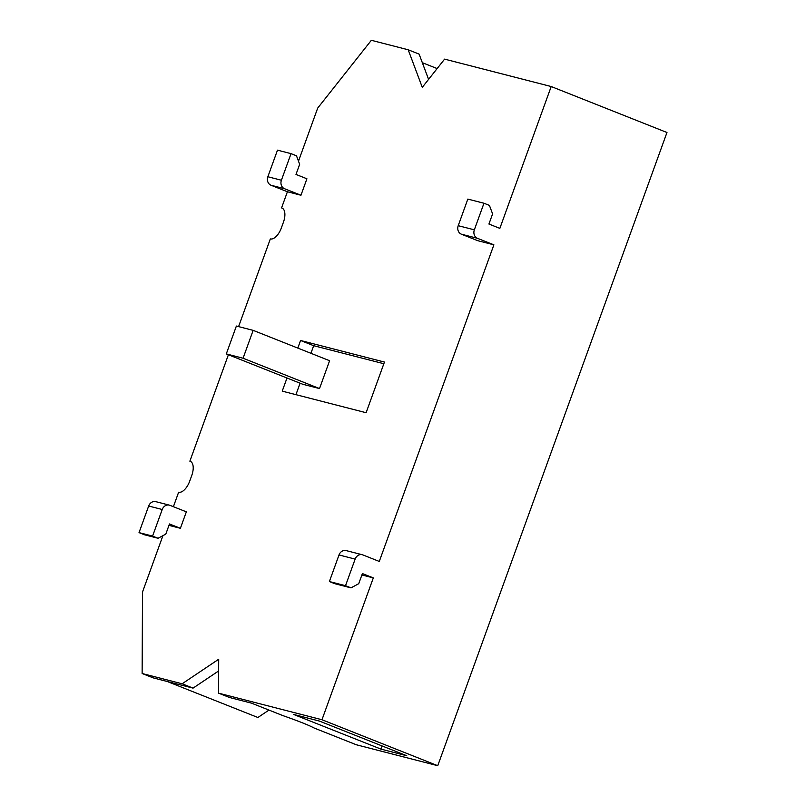 <?xml version="1.0" encoding="UTF-8"?>
<svg xmlns="http://www.w3.org/2000/svg" width="806" height="806" viewBox="0 0 806 806"><rect width="100%" height="100%" fill="white"/><g stroke="black" fill="none" stroke-linecap="round" stroke-linejoin="round"><path stroke-width="1.21" d="M162.923 535.647L142.511 592.027L142.128 673.504L182.126 683.79L218.698 659.237L218.537 693.15L229.458 697.482L251.512 703.154L282.856 715.597C298.472 721.068 308.879 725.198 314.088 727.999L356.353 744.774L437.749 765.7L666.965 132.496L551.193 86.534L444.6 59.13L422.273 87.34L408.189 49.77L371.344 40.3L317.695 108.095L298.492 161.15M180.393 528.303L169.472 523.971L165.804 534.106L158.047 538.267L152.586 536.101L162.218 509.503A6.74 5.864 104.4 0 1 169.351 505.14A6.74 5.864 104.4 0 1 169.965 505.342L186.347 511.84L180.393 528.303L168.968 525.371M169.351 505.14L155.8 501.654A6.74 5.864 104.4 0 0 148.667 506.017L139.035 532.615L144.496 534.781L158.047 538.267M152.586 536.101L139.035 532.615M218.537 693.15L321.977 719.738L373.319 577.902L361.894 574.96M373.319 577.902L362.398 573.57L358.73 583.695L350.983 587.866L345.522 585.69L355.144 559.102A6.74 5.864 104.4 0 1 362.287 554.74A6.74 5.864 104.4 0 1 362.901 554.931L379.283 561.439L493.887 244.833L477.757 240.692L461.375 234.183A6.74 5.864 104.4 0 1 458.211 225.69L467.833 199.092L483.963 203.243L474.341 229.831L458.211 225.69M483.963 203.243L489.423 205.409L492.597 213.902L488.93 224.038L499.851 228.37L551.193 86.534M291.037 153.644L281.405 180.232L267.854 176.756L277.486 150.158L291.037 153.644L296.497 155.81L299.661 164.313L295.993 174.439L306.915 178.781L300.96 195.243L287.41 191.757L281.566 207.908A13.49 6.619 111.7 0 1 281.959 208.029A13.49 6.619 111.7 0 1 283.43 222.224L281.365 227.927A13.49 6.619 111.7 0 1 270.332 238.929L238.586 326.621M228.4 354.751L189.873 461.183A13.49 6.619 111.7 0 1 190.266 461.314A13.49 6.619 111.7 0 1 191.747 475.51L189.682 481.202A13.49 6.619 111.7 0 1 178.64 492.214L173.401 506.702M297.817 348.091L300.567 340.485L384.452 362.055L366.115 412.712L282.231 391.142L286.986 378.014M362.287 554.74L346.157 550.589A6.74 5.864 104.4 0 0 339.014 554.951L329.392 581.549L334.853 583.715L350.983 587.866M345.522 585.69L329.392 581.549M267.854 176.756A6.74 5.864 104.4 0 0 271.028 185.249L287.41 191.757M300.96 195.243L284.578 188.735A6.74 5.864 -75.6 0 1 281.405 180.232M493.887 244.833L477.505 238.334A6.74 5.864 -75.6 0 1 474.341 229.831M190.639 461.485L189.873 461.183M167.144 681.463L257.9 717.501L268.952 710.076M282.332 208.21L281.566 207.908M382.104 745.953L380.956 749.117L293.585 714.428L319.398 721.068L406.768 755.746L380.956 749.117M321.977 719.738L437.749 765.7M310.925 353.3L313.675 345.693L383.847 363.728M295.943 394.668L300.094 383.213M313.675 345.693L300.567 340.485M142.128 673.504L153.049 677.846L193.047 688.123L218.638 670.945M428.58 79.371L419.11 54.113L408.189 49.77M182.126 683.79L193.047 688.123M422.334 62.697L437.134 68.57M243.069 358.227L226.295 353.915L236.38 326.047L253.155 330.359L243.069 358.227L319.519 388.573L329.604 360.715L253.155 330.359M319.519 388.573L302.744 384.26L226.295 353.915M162.218 509.503L148.667 506.017M355.144 559.102L339.014 554.951M284.578 188.735L271.028 185.249M477.505 238.334L461.375 234.183"/></g></svg>
